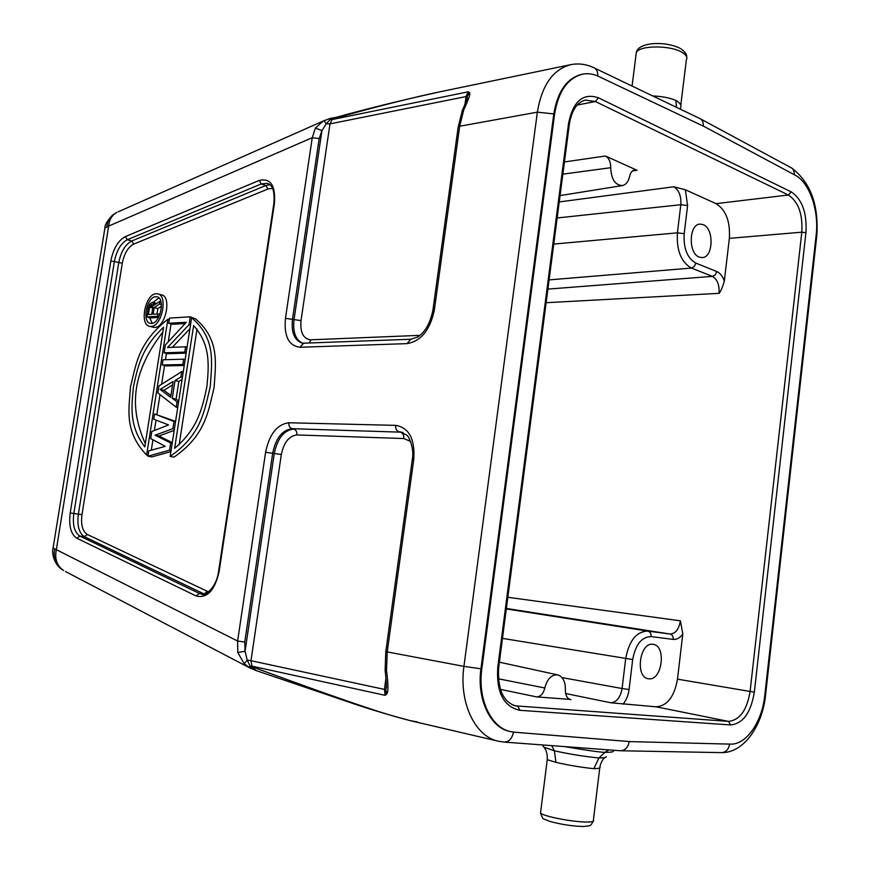 <?xml version="1.0" encoding="UTF-8"?>
<svg xmlns="http://www.w3.org/2000/svg" width="870" height="870" viewBox="0 0 870 870"><rect width="100%" height="100%" fill="white"/><g stroke="black" fill="none" stroke-linecap="round" stroke-linejoin="round"><path stroke-width="1.3" d="M256.15 670.574L252.039 666.746L250.995 660.711L281.325 454.521L272.669 453.248L244.774 642.049L245.068 651.304L247.221 660.08L250.049 666.105L249.211 667.486L255.932 670.52M385.91 678.611L384.42 689.399L385.16 695.347L251.724 666.105L250.049 666.105L249.462 667.638L250.364 668.203M417.306 721.937L410.085 720.621C396.046 716.706 382.137 714.727 252.039 666.746L250.658 666.714L250.277 668.127M250.201 666.268L256.509 670.705M53.081 548.046L237.619 641.038L237.771 652.489L244.165 663.658L249.211 667.486M54.679 549.101C53.179 557.028 55.169 563.499 60.661 568.523L63.564 570.513M60.715 568.567L63.619 570.546C56.887 565.859 54.473 558.834 56.365 549.47L108.663 226.102L104.911 228.038L104.715 229.212M158.829 297.834L153.196 302.445M149.673 317.702L152.217 323.325M157.024 313.972L157.872 308.546L161.494 306.164M156.665 303.489L152.533 302.26L149.792 304.022L148.335 307.599L146.856 316.974L157.535 316.278L157.905 313.918L153.109 314.233L154.164 307.567L159.449 304.065L159.884 301.303L154.077 305.239L152.533 302.26M146.856 316.974L150.564 317.941L158.568 317.43M162.799 332.133C133.501 370.283 127.857 405.094 145.323 443.678M179.144 444.842L197.022 329.012M170.933 395.567L163.897 390.282L172.586 384.975M152.946 327.174L154.74 327.403C165.691 327.675 172.042 296.039 161.287 294.832L158.22 293.995M151.315 450.203L152.946 439.763M154.392 430.509L156.024 420.101M156.904 414.446L160.004 394.61M161.624 384.246L164.539 365.541M165.452 359.701L166.442 353.372M168.247 341.823L171.053 323.89M170.161 456.391L174.011 457.12C205.755 435.261 208.311 410.999 214.107 387.498C215.499 364.019 220.23 339.996 195.402 318.724L191.639 317.724L170.161 456.391C201.883 434.467 204.461 410.151 210.268 386.606C211.671 363.084 216.412 339.006 191.639 317.724M172.293 442.634L158.949 435.957L174.196 430.378M175.577 421.428L154.555 413.957L153.729 419.22L168.584 424.941L151.804 431.531L150.706 438.567L165.256 446.353L148.781 450.899L147.954 456.195L169.574 450.171L170.683 442.993L155.132 435.196L172.902 428.66L174.011 421.504L154.555 413.957M147.954 456.195L151.772 456.913L170.901 451.606M178.731 401.092L176.088 399.112L178.828 381.43L182.08 379.45M162.211 364.987L182.841 364.519L183.668 359.201L163.027 359.767L162.211 364.987L165.985 365.878L184.244 365.487M172.347 347.304L189.932 328.719M193.923 318.333L190.236 316.8L169.552 318.094L168.736 323.281L186.289 322.27L165.343 344.977L164.125 352.796L184.766 352.122L185.582 346.815L167.529 347.489L189.007 324.728L190.236 316.8M168.736 323.281L172.477 324.26L185.114 323.531M164.125 352.796L167.888 353.72L186.158 353.133M156.165 293.745C145.214 293.875 139.08 325.13 149.792 326.37L151.01 326.446C161.95 326.718 168.312 295.017 157.579 293.821L156.165 293.745M155.697 296.746L156.828 296.8C165.594 297.779 160.417 323.618 151.489 323.433L150.477 323.368C141.734 322.368 146.758 296.822 155.697 296.746M167.888 319.192C137.699 343.128 136.166 364.639 130.467 386.922C129.141 409.183 123.736 430.9 146.628 455.086L167.888 319.192L169.324 319.562M163.571 327.25L144.811 446.908C128.956 425.952 131.544 406.562 133.425 386.911C137.743 367.249 141.31 348 163.571 327.25M174.642 448.344L193.618 325.597C210.91 344.835 208.854 365.846 206.897 386.617C202.482 407.399 198.121 428.616 174.642 448.344M152.924 306.882L151.75 314.331L148.357 314.548L149.934 305.935L151.935 304.63L152.924 306.882M158.938 385.932L157.84 392.935L176.229 407.214L177.056 401.864L172.282 398.275L175.033 380.549L180.917 376.949L181.743 371.62L158.938 385.932M160.113 389.434L173.13 381.451L170.65 397.372L160.113 389.434L163.897 390.282M148.085 455.358L146.628 455.086M157.872 308.546L154.164 307.567M159.928 314.451L157.905 313.918M158.971 316.658L157.535 316.278M156.6 303.532L153.142 302.597M155.643 304.185L153.87 303.706M160.939 301.596L159.884 301.303M161.45 304.598L159.449 304.065M152.576 305.033L151.25 304.674M152.881 305.751L150.51 305.12M152.913 306.729L149.934 305.935M152.75 307.98L149.52 307.121M172.195 443.287L170.683 442.993M158.949 435.957L155.132 435.196M171.085 450.464L169.574 450.171M175.522 421.819L174.011 421.504M174.413 428.975L172.902 428.66M183.233 371.979L181.743 371.62M182.406 377.297L180.917 376.949M178.828 381.43L175.033 380.549M176.088 399.112L172.282 398.275M178.557 402.201L177.056 401.864M177.73 407.541L176.229 407.214M185.158 359.571L183.668 359.201M184.331 364.878L182.841 364.519M187.072 347.184L185.582 346.815M186.256 352.491L184.766 352.122M190.486 325.119L189.007 324.728M244.165 663.658L247.221 660.08L250.995 660.711L384.42 689.399L385.584 689.692L387.128 693.51L385.16 695.347L386.465 685.364M386.454 685.255L386.03 688.387C386.421 688.148 387.009 688.583 385.127 669.987L386.508 670.585L387.215 651.978L413.761 459.414C415.088 439.002 409.052 427.648 395.643 425.365L288.862 422.766C277.106 424.332 269.363 434.173 265.6 452.291L237.619 641.038L244.774 642.049M387.128 693.51C388.401 690.465 388.194 682.819 386.508 670.585M458.12 127.401L462.285 110.642L463.743 109.881C468.484 99.648 470.474 93.96 469.702 92.818L468.201 91.818L332.079 119.549L332.764 118.929L331.242 118.211L335.624 117.493L330.404 119.397L326.163 123.823L321.922 130.696L315.462 127.966L312.243 137.699L285.458 318.344C283.87 336.168 288.709 345.803 299.954 347.26L407.04 343.628C421.026 341.203 430.139 329.969 434.369 309.905L459.697 126.237L537.356 112.154L463.938 666.376C458.729 702.253 474.987 736.564 498.303 741.196L410.085 720.621C388.585 714.846 369.511 709.126 352.839 703.449L256.182 670.585M281.325 454.521C283.848 442.438 289.036 435.913 296.898 434.946C297.105 431.846 296.028 429.878 293.679 429.051C283.87 430.291 277.399 438.469 274.257 453.574L245.068 651.304L237.771 652.489M582.073 74.254L581.639 74.341C566.794 78.278 557.496 91.557 553.755 114.166L480.947 668.769C476.608 698.893 490.223 727.701 509.787 731.442L510.222 731.529M504.491 742.11L620.299 750.756C625.062 750.614 628.042 747.537 629.217 741.544M514.366 732.192L630.087 741.621L730.463 744.122C746.264 744.959 762.163 721.828 764.784 695.467L816.147 235.15C819.181 210.573 809.513 182.417 795.082 175.131L704.167 126.52L598.571 76.397C593.231 73.874 587.87 73.134 582.508 74.168C567.664 78.104 558.366 91.383 554.625 114.013L481.817 668.932C477.478 699.078 491.093 727.896 510.657 731.626L514.366 732.192M440.068 91.796C401.646 100.213 366.683 108.815 335.2 117.602L332.764 118.929C381.441 105.096 422.037 95.406 440.568 91.687L570.611 64.684C552.928 69.459 541.847 85.282 537.356 112.154L554.625 114.013M462.024 111.327L462.264 110.664M467.168 99.017L467.277 96.102L469.702 92.818M419.938 335.352L310.808 339.8C303.271 338.887 300.009 332.492 301.031 320.617L329.98 123.877L332.079 119.549L329.86 118.559L323.303 121.017L315.462 127.966M106.879 226.581C107.412 221.665 109.424 217.761 112.893 214.846L115.993 212.889M543.913 747.156L554.342 750.81C570.198 754.268 585.053 756.65 598.919 757.955L604.933 752.343C599.811 752.235 586.326 750.31 564.467 746.58M613.546 750.788C613.937 751.887 611.066 752.409 604.933 752.343L608.859 749.896M547.328 759.053L547.252 759.662L555.973 762.37C569.426 765.404 582.052 767.503 593.862 768.678C598.919 768.569 600.931 767.96 599.898 766.861C600.92 762.501 602.573 759.39 604.878 757.553M606.162 756.53C606.531 757.476 604.117 757.955 598.919 757.955L593.862 768.678M699.023 118.092C702.068 119.288 703.515 121.974 703.351 126.139M465.026 103.987L466.048 96.559L467.277 96.102L468.201 91.818L466.048 96.559L329.98 123.877L326.163 123.823L324.075 120.658L118.146 211.845M680.449 108.141C681.852 105.64 680.307 103.073 675.838 100.441C669.846 97.842 662.146 96.352 652.75 95.961M676.479 107.325L675.838 100.441M685.342 189.758L716.043 203.645C725.917 209.866 730.354 221.426 729.354 238.347L724.329 281.075C722.524 287.317 720.762 291.406 719.044 293.342C719.533 284.871 717.315 279.216 712.378 276.377L715.26 274.844L716.76 271.527L695.859 263.11C687.267 258.172 683.374 248.363 684.19 233.693L687.594 205.57L685.342 189.758L673.739 186.778L559.236 201.938M703.167 224.623L699.948 224.09C688.779 224.264 688.192 253.529 699.273 257.118L702.231 257.607C713.411 257.563 714.226 228.571 703.167 224.623M682.798 633.991L677.48 679.155C674.391 696.642 667.301 705.864 656.197 706.821L610.762 702.764C616.645 702.297 620.419 697.555 622.072 688.529L629.075 689.508L632.697 659.536C635.502 644.518 641.636 636.862 651.097 636.579L673.239 639.406C676.773 639.733 679.959 637.928 682.798 633.991L680.416 620.832L507.819 597.277M652.946 644.333C639.657 641.766 634.85 677.284 648.324 678.73L648.824 678.796C662.222 680.884 666.605 645.583 653.142 644.365L652.946 644.333M500.37 689.366L536.627 696.903L569.807 699.382M498.347 678.785L544.816 687.985C543.358 693.738 540.629 696.718 536.627 696.903M570.927 699.611L570.35 699.534C566.979 698.403 565.315 695.141 565.369 689.736C565.457 681.656 562.944 676.708 557.822 674.924C551.591 674.413 547.263 678.774 544.816 687.985M622.354 185.571C615.079 185.125 611.208 179.166 610.74 167.703C610.762 162.005 608.989 158.112 605.433 156.013L637.014 170.248L634.578 169.9C632.142 170.455 630.522 172.543 629.717 176.131C628.499 181.547 626.041 184.701 622.354 185.571L560.062 195.598M632.37 170.977L637.014 170.248M605.433 156.013L564.445 161.94M256.574 670.726L249.581 667.801L65.478 571.525M481.817 668.932L463.938 666.376L385.801 651.652L412.315 459.469L413.761 459.414M302.499 343.15C295.528 339.702 292.701 331.883 294.027 319.703L321.922 130.696L319.17 138.569L312.232 137.699L108.663 226.102C109.272 219.631 112.002 215.064 116.841 212.41L112.926 214.825M110.805 261.087L70.209 512.963C68.621 525.839 70.851 534.278 76.919 538.291L196.174 595.972C207.103 598.625 214.749 590.523 219.109 571.644L274.452 203.297C275.649 185.43 270.548 177.817 259.151 180.449L125.313 236.618C118.124 240.511 113.285 248.668 110.805 261.087L114.372 261.544L73.83 513.463L70.209 512.963M269.939 184.69L265.796 185.527L131.696 241.012C125.258 244.459 120.941 251.724 118.733 262.783L78.365 514.159L73.83 513.463C72.417 524.958 74.428 532.494 79.844 536.061L76.919 538.291M272.538 188.366L267.927 188.997L265.796 185.527L261.283 183.94L127.335 239.718L131.696 241.012L133.708 244.1C128.042 247.123 124.236 253.507 122.289 263.24L114.372 261.544C116.58 250.462 120.908 243.187 127.335 239.718L125.313 236.618M122.289 263.24L81.976 514.649C80.747 524.751 82.53 531.363 87.326 534.474L208.604 591.915M204.33 594.079L84.412 536.703C78.974 533.147 76.962 525.621 78.365 514.159L81.976 514.649M269.276 184.19L267.057 183.309L261.283 183.94L259.151 180.449M267.927 188.997L133.708 244.1M273.843 203.689L274.452 203.297M207.223 591.415L204.113 593.982L199.306 593.405L201.927 594.188C203.373 596.548 216.032 589.664 218.566 571.557L219.109 571.644M87.326 534.474L84.412 536.703L79.844 536.061L199.306 593.405L196.174 595.972M296.898 434.946L403.8 438.534L410.575 441.416M385.812 651.576L385.127 669.987M412.293 459.599L412.315 459.469C414.577 447.778 408.291 435.446 406.747 435.217L400.744 431.966L398.928 431.781C396.513 430.889 395.426 428.747 395.643 425.365M403.038 432.607L402.223 432.314M403.8 438.534C404.017 435.174 402.93 433.053 400.537 432.162L402.168 432.314M265.6 452.291L272.669 453.248C275.812 438.132 282.282 429.954 292.092 428.703L400.537 432.162L292.092 428.703C289.732 427.866 288.644 425.887 288.862 422.766M498.303 741.196L503.937 742.066C508.885 742.066 512.06 738.75 513.485 732.105M570.611 64.684C578.278 63.162 585.814 64.086 593.209 67.436C596.418 68.556 597.94 71.416 597.755 76.027M432.858 310.536L458.185 126.911L459.697 126.237L463.743 109.881M299.954 347.26L303.673 343.193L410.836 339.246L417.469 337.092C424.908 332.536 430.052 323.586 432.901 310.242L434.369 309.905M410.836 339.246L407.04 343.628M301.031 320.617L285.458 318.344M319.17 138.569L292.472 319.268C291.135 332.514 294.441 340.474 302.379 343.139L303.673 343.193M551.743 745.633L554.342 750.81L555.973 762.37M599.767 767.905L593.383 820.149C594.395 821.356 592.372 821.987 587.315 822.03C573.689 822.28 542.488 816.201 540.531 812.982L540.672 811.895M621.049 750.766L721.045 752.615C725.711 752.496 728.571 749.657 729.604 744.1M568.578 123.181C573.189 101.116 583.139 92.655 598.44 97.799L791.221 191.868C802.162 199.263 807.066 212.878 805.935 232.703L754.333 692.161C750.897 712.726 742.991 723.655 730.615 724.949L519.901 710.311C503.686 706.734 496.291 692.509 497.727 667.638L568.578 123.181L569.35 124.182L498.673 667.638L497.727 667.638M816.093 235.661L816.647 237.075L765.535 695.293L764.795 695.391M700.807 119.049L789.993 167.116C792.983 168.312 794.419 170.846 794.288 174.707M310.808 339.8L309.165 342.997M418.089 335.581L417.774 336.907M635.948 55.321L636.307 52.494C639.45 45.305 669.759 45.012 681.754 52.178C686.234 54.745 687.768 57.311 686.343 59.878L680.797 105.27M569.393 123.834C571.894 109.957 577.234 102.051 585.423 100.104L595.428 101.54L788.383 195.01C798.366 201.72 802.847 214.107 801.814 232.181L750.081 691.563C746.938 710.29 739.728 720.229 728.44 721.382L515.366 705.853C503.056 701.742 497.488 689.018 498.662 667.692M598.44 97.799L595.428 101.54L577.18 105.042M791.221 191.868L788.383 195.01L716.043 203.645M805.935 232.703L801.814 232.181L729.354 238.347M754.333 692.161L677.48 679.155M730.615 724.949L728.44 721.382L656.197 706.821M519.901 710.311L517.791 706.212L513.278 705.222M724.329 281.075C722.589 276.16 720.066 272.973 716.76 271.527M622.974 704.211C626.248 700.383 628.281 695.478 629.075 689.508M547.904 289.09L712.378 276.377L691.443 268.058C681.112 262.174 676.425 250.429 677.404 232.834L680.818 204.711C681.33 196.011 678.97 190.03 673.739 186.778M557.148 217.978L680.818 204.711L687.594 205.57M553.755 244.089L677.404 232.834L684.19 233.693M695.859 263.11L694.336 266.481L691.443 268.058L549.535 279.857M546.132 302.716L719.044 293.342M561.998 677.578L622.072 688.529L625.704 658.568C629.097 640.548 636.481 631.402 647.835 631.109L669.965 634.012C675.392 633.828 678.872 629.434 680.416 620.832M506.362 608.456L669.965 634.012C672.26 634.654 673.358 636.459 673.239 639.406M506.307 608.946L647.835 631.109C650.129 631.761 651.217 633.588 651.097 636.579M632.697 659.536L502.479 638.384M565.63 693.52L610.762 702.764M610.74 167.703L562.857 174.141M60.617 568.48C52.483 561.65 52.069 551.025 53.016 548.437L104.911 228.038C104.672 225.025 107.314 220.643 112.861 214.879M268.852 183.94L269.33 184.233C270.592 185.636 275.17 187.3 273.865 203.526L218.566 571.557M153.511 327.316L149.792 326.37M509.787 731.442L510.657 731.626M462.285 110.642L467.092 99.202M542.271 744.927L544.479 747.917C544.033 747.461 547.698 750.799 547.252 759.662L540.531 812.982C543.391 820.834 542.358 817.974 549.351 821.247C560.563 824.379 571.818 826.13 583.139 826.5M593.231 821.28C589.762 827.566 589.958 825.282 583.629 826.5M721.839 752.637C744.133 752.768 762.435 725.439 765.524 695.413M816.734 236.292C818.974 205.244 810.677 182.515 791.809 168.106M594.949 68.273L698.795 118.015M331.242 118.211L324.075 120.658M680.688 48.666C685.082 51.841 687.061 54.549 686.658 56.811M632.077 86.054L636.307 52.494C637.09 48.198 641.897 45.338 650.738 43.881C661.809 42.826 671.499 44.25 679.807 48.165M581.639 74.341L582.508 74.168M557.822 674.924L499.38 662.179"/></g></svg>
